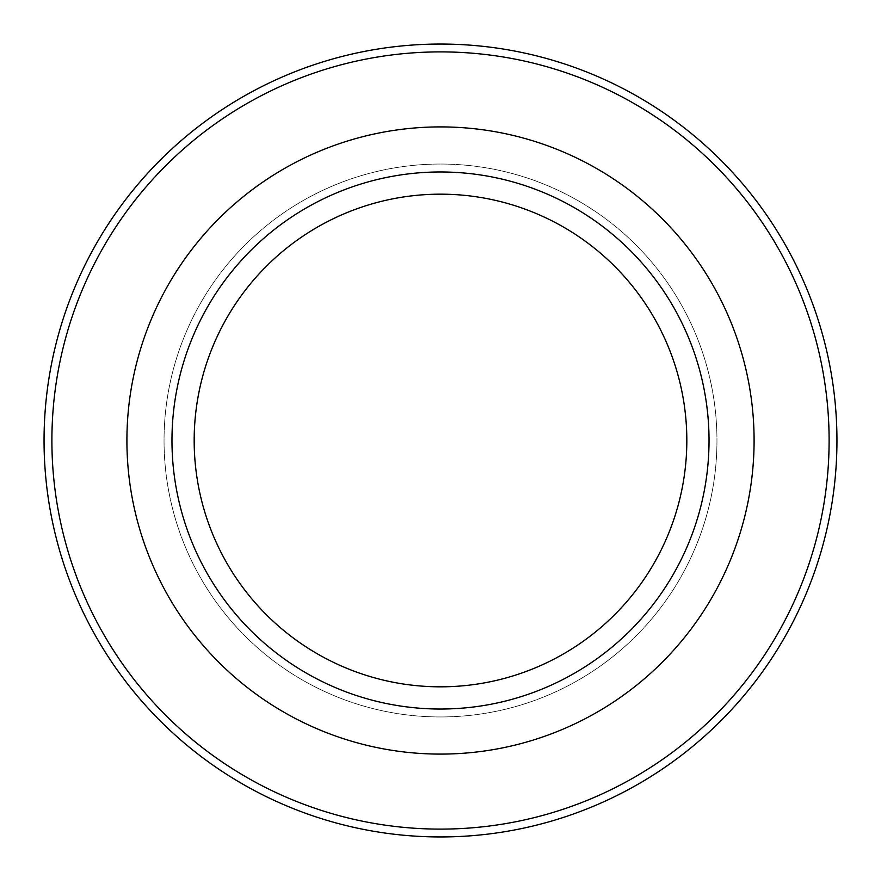 <?xml version="1.0" encoding="UTF-8"?>
<svg xmlns="http://www.w3.org/2000/svg" width="881" height="881" viewBox="0 0 881 881"><rect width="100%" height="100%" fill="white"/><g stroke="black" fill="none" stroke-linecap="round" stroke-linejoin="round"><path stroke-width="0.66" stroke-dasharray="4.41 3.3" d="M440.5 686.828A246.328 246.328 0 0 1 194.172 440.5A246.328 246.328 0 0 1 440.5 194.172A246.328 246.328 0 0 1 686.828 440.5A246.328 246.328 0 0 1 440.5 686.828M440.5 171.971A268.529 268.529 0 0 1 709.029 440.5A268.529 268.529 0 0 1 440.5 709.029A268.529 268.529 0 0 1 171.971 440.5A268.529 268.529 0 0 1 440.5 171.971M440.5 44.05A396.45 396.45 0 0 1 836.95 440.5A396.45 396.45 0 0 1 440.5 836.95A396.45 396.45 0 0 1 44.05 440.5A396.45 396.45 0 0 1 440.5 44.05M440.5 716.958A276.458 276.458 0 0 1 164.042 440.5A276.458 276.458 0 0 1 440.5 164.042A276.458 276.458 0 0 1 716.958 440.5A276.458 276.458 0 0 1 440.5 716.958A276.458 276.458 0 0 1 164.042 440.5A276.458 276.458 0 0 1 440.5 164.042A276.458 276.458 0 0 1 716.958 440.5A276.458 276.458 0 0 1 440.5 716.958"/><path stroke-width="1.32" d="M440.5 44.05A396.45 396.45 0 0 1 836.95 440.5A396.45 396.45 0 0 1 440.5 836.95A396.45 396.45 0 0 1 44.05 440.5A396.45 396.45 0 0 1 440.5 44.05A396.45 396.45 0 0 0 44.05 440.5A396.45 396.45 0 0 0 440.5 836.95M440.5 686.828A246.328 246.328 0 0 1 194.172 440.5A246.328 246.328 0 0 1 440.5 194.172A246.328 246.328 0 0 1 686.828 440.5A246.328 246.328 0 0 1 440.5 686.828M440.5 171.971A268.529 268.529 0 0 1 709.029 440.5A268.529 268.529 0 0 1 440.5 709.029A268.529 268.529 0 0 1 171.971 440.5A268.529 268.529 0 0 1 440.5 171.971M440.5 126.908A313.592 313.592 0 0 1 754.092 440.5A313.592 313.592 0 0 1 440.5 754.092A313.592 313.592 0 0 1 126.908 440.5A313.592 313.592 0 0 1 440.5 126.908M440.5 829.109A388.609 388.609 0 0 0 829.109 440.5A388.609 388.609 0 0 0 440.5 51.891A388.609 388.609 0 0 0 51.891 440.5A388.609 388.609 0 0 0 440.5 829.109"/></g></svg>
